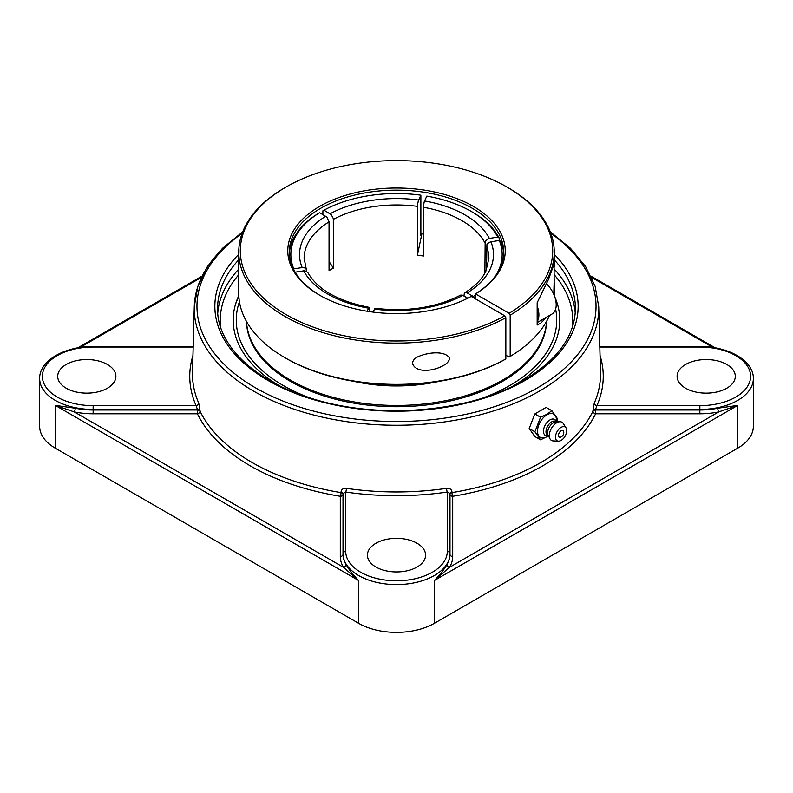 <?xml version="1.0" encoding="UTF-8"?>
<svg xmlns="http://www.w3.org/2000/svg" width="793" height="793" viewBox="0 0 793 793"><rect width="100%" height="100%" fill="white"/><g stroke="black" fill="none" stroke-linecap="round" stroke-linejoin="round"><path stroke-width="1.19" d="M446.895 564.606C444.07 569.622 439.877 574.935 434.316 580.545L449.462 567.362A2.726 2.092 31.6 0 1 446.895 564.606A53.488 30.877 180 0 0 449.988 554.267L449.988 493.504L447.262 492.047A2.726 0.545 81.7 0 1 446.598 488.349A204.019 117.79 180 0 1 346.402 488.349C343.191 488.101 341.396 489.331 341.03 492.037L341.03 492.602A2.726 0.605 -80.7 0 1 340.296 496.289L340.296 556.488A56.204 32.454 0 0 0 343.538 567.362A2.726 2.092 148.4 0 0 346.105 564.606A53.488 30.877 180 0 1 343.012 554.267L343.012 553.712A2.726 2.22 0 0 1 345.738 551.492L345.738 492.047L343.012 493.504A2.726 1.517 0 0 0 341.03 492.037M717.784 408.217A53.488 30.877 180 0 1 699.862 410.001L595.593 410.001A2.726 1.576 -1.6 0 0 592.976 411.19A2.726 2.141 -153.9 0 0 595.593 413.797L699.862 413.797A56.204 32.454 0 0 0 718.696 411.914L737.688 405.401L717.784 408.217A2.726 0.743 -101.6 0 0 718.696 411.914L449.462 567.362A56.204 32.454 0 0 0 452.704 556.488A2.726 2.22 0 0 1 449.988 554.267M93.138 413.797L197.407 413.797L197.407 410.001L93.138 410.001L93.138 413.797A56.204 32.454 0 0 1 74.304 411.914A2.726 0.743 101.6 0 0 75.216 408.217L55.312 405.401L74.304 411.914L343.538 567.362L358.684 580.545C353.123 574.935 348.93 569.622 346.105 564.606M343.012 493.504L343.012 553.712A53.488 30.877 0 0 0 396.5 584.59A53.488 30.877 0 0 0 449.988 553.712A2.726 2.22 0 0 0 447.262 551.492A50.762 29.311 180 0 1 396.5 580.793A50.762 29.311 180 0 1 345.738 551.492M75.216 408.217A53.488 30.877 180 0 0 93.138 410.001L93.138 409.446L197.417 409.446L197.407 410.001A2.726 1.576 1.6 0 1 199.33 410.496A2.726 1.576 1.6 0 1 200.024 411.19A204.158 117.87 180 0 0 341.03 492.602A2.726 1.517 0 0 1 342.219 492.988A2.726 1.517 0 0 1 343.012 494.069A2.726 2.22 0 0 1 340.296 496.289A206.874 119.436 0 0 1 197.407 413.797A2.726 2.141 153.9 0 0 200.024 411.19L200.044 410.635A2.726 1.576 1.6 0 0 197.417 409.446L196.089 405.649L93.138 405.649A50.762 29.311 180 0 1 42.376 376.338A50.762 29.311 180 0 1 93.138 347.037L93.138 346.531C65.016 346.194 39.234 360.537 39.65 378.568L39.65 426.356A53.488 30.877 0 0 0 55.312 448.194L55.312 405.401L358.684 580.545L358.684 623.338L55.312 448.194M358.684 623.338A53.488 30.877 0 0 0 434.316 623.338L737.688 448.194A53.488 30.877 0 0 0 753.35 426.356L753.35 378.568C753.766 360.537 727.984 346.194 699.862 346.531L699.862 347.037A50.762 29.311 180 0 1 750.624 376.338A50.762 29.311 180 0 1 699.862 405.649L596.911 405.649L595.583 409.446A2.726 1.576 -1.6 0 0 592.956 410.635L592.976 411.19A204.158 117.87 180 0 1 451.97 492.602A2.726 1.517 0 0 0 449.988 494.069A2.726 2.22 0 0 0 452.704 496.289A2.726 0.605 80.7 0 1 451.97 492.602L451.97 492.037C451.613 489.331 449.819 488.101 446.598 488.349M514.607 385.18A163.299 94.278 0 0 0 557.162 303.194A163.299 94.278 0 0 0 554.694 296.681M238.812 295.561A163.299 94.278 0 0 0 235.838 303.194A163.299 94.278 0 0 0 278.393 385.18M200.044 410.635L198.726 403.092A204.019 117.79 180 0 1 192.501 372.333L194.275 306.673A202.245 116.769 0 0 0 317.646 416.018A202.245 116.769 0 0 0 539.508 391.058A202.245 116.769 0 0 0 598.725 306.673L595.137 286.273L585.611 266.617L570.504 248.308L550.302 231.853M598.725 306.673L600.499 372.333A204.019 117.79 180 0 1 594.274 403.092L592.956 410.635M192.957 355.413A206.745 119.356 0 0 0 196.089 405.649A2.726 2.151 156.3 0 0 198.726 403.092M594.274 403.092A2.726 2.151 -156.3 0 0 596.911 405.649A206.745 119.356 0 0 0 600.043 355.413M346.402 488.349A2.726 0.545 -81.7 0 1 345.738 492.047A206.745 119.356 0 0 0 447.262 492.047L447.262 551.492M451.97 492.037A2.726 1.517 0 0 0 449.988 493.504M375.922 543.264A29.093 16.802 180 0 1 407.632 539.627A29.093 16.802 180 0 1 425.593 555.15A29.093 16.802 180 0 1 417.078 567.025A29.093 16.802 180 0 1 385.368 570.663A29.093 16.802 180 0 1 367.407 555.15A29.093 16.802 180 0 1 375.922 543.264M685.628 388.223A29.093 16.802 180 0 1 677.103 376.338A29.093 16.802 180 0 1 695.065 360.825A29.093 16.802 180 0 1 726.775 364.463A29.093 16.802 180 0 1 735.299 376.338A29.093 16.802 180 0 1 717.338 391.861A29.093 16.802 180 0 1 685.628 388.223M107.372 364.463A29.093 16.802 180 0 1 115.897 376.338A29.093 16.802 180 0 1 97.935 391.861A29.093 16.802 180 0 1 66.225 388.223A29.093 16.802 180 0 1 57.701 376.338A29.093 16.802 180 0 1 75.662 360.825A29.093 16.802 180 0 1 107.372 364.463M540.548 439.818L534.839 436.527L529.189 428.488L534.839 413.926L540.548 417.217L534.898 431.779L540.548 439.818L548.429 435.972M529.189 428.488L534.898 431.779M534.839 413.926L546.139 407.394L551.849 410.695L546.863 414.342L540.548 417.217M556.775 421.916L557.499 418.734L551.849 410.695M547.001 436.675A13.422 7.752 -60 0 1 546.873 436.745A13.422 7.752 -60 0 1 537.505 431.124A13.422 7.752 -60 0 1 547.001 414.759A13.422 7.752 -60 0 1 556.488 420.092L556.508 421.777L555.794 420.627A9.248 5.333 -60 0 0 549.995 419.903A9.248 5.333 -60 0 0 543.641 429.33A9.248 5.333 -60 0 0 546.992 435.882L548.32 435.912M563.744 431.977A4.956 4.956 0 0 1 560.79 437.092A3.747 2.161 -60 0 1 558.47 435.268A3.747 2.161 -60 0 1 561.008 430.877A3.747 2.161 -60 0 1 563.744 431.977A3.747 2.161 -60 0 1 563.764 432.344M548.587 436.071L547.685 435.545A8.168 4.718 -60 0 1 546.427 429.003A8.168 4.718 -60 0 1 551.769 421.807A8.168 4.718 -60 0 1 555.853 421.4L556.755 421.916M558.431 441.156L553.187 440.908A10.507 6.066 -60 0 1 549.945 438.767L548.151 435.208A8.168 4.718 -60 0 1 553.415 422.758A8.168 4.718 -60 0 1 555.794 421.975L559.769 421.747A10.507 6.066 -60 0 1 563.248 423.482L566.083 427.903A7.989 4.609 -60 0 1 561.117 440.393A7.989 4.609 -60 0 1 558.431 441.156A7.989 4.609 -60 0 1 555.645 435.436A7.989 4.609 -60 0 1 561.117 427.348A7.989 4.609 -60 0 1 566.083 427.903M549.945 438.767A10.507 6.066 -60 0 1 556.716 422.758A10.507 6.066 -60 0 1 559.769 421.747M537.168 322.592L552.077 313.978A19.904 11.498 -120 0 0 546.546 283.864M537.168 306.128A19.904 11.498 60 0 1 537.168 321.651M284.965 357.712L286.045 358.337A156.201 90.184 0 0 0 504.764 359.576L505.845 358.951A157.738 91.066 180 0 1 284.965 357.712A157.738 91.066 180 0 1 238.762 293.311L238.762 252.055A157.738 91.066 0 0 0 334.725 335.845A157.738 91.066 0 0 0 505.845 317.686L504.764 315.812L471.191 296.423A108.73 62.776 0 0 1 319.619 295.184A108.73 62.776 0 0 1 318.895 206.834A108.73 62.776 0 0 1 471.924 205.585A108.73 62.776 0 0 1 475.522 293.925L509.096 313.304L510.177 315.188A157.738 91.066 0 0 0 554.238 252.055A157.738 91.066 0 0 0 508.035 187.654L506.955 187.029A156.201 90.184 180 0 1 509.096 313.304M547.16 316.823L540.737 323.128L537.168 325.051L537.168 302.718L548.379 279.622L554.059 264.208L554.238 293.311A157.738 91.066 180 0 1 554.198 295.343M549.49 315.475A157.738 91.066 180 0 1 510.177 356.444L509.096 357.068L505.845 355.195M505.845 358.951L505.845 317.686M504.764 315.812A156.201 90.184 180 0 1 284.974 313.939A156.201 90.184 180 0 1 286.045 187.029L284.965 187.654A157.738 91.066 0 0 0 238.762 252.055M449.7 358.416C448.957 361.38 446.846 363.749 443.356 365.514C433.781 371.124 415.72 373.572 412.479 363.283C412.806 360.666 414.402 358.595 417.247 357.078C427.496 352.161 445.478 350.278 449.7 358.416M286.045 187.029A156.201 90.184 180 0 1 506.955 187.029M510.177 315.188L510.177 356.444M475.522 293.925L475.483 298.902L475.522 293.925A107.194 61.894 180 0 0 503.694 252.055A107.194 61.894 180 0 0 472.301 208.291A107.194 61.894 180 0 0 355.472 194.87A107.194 61.894 180 0 0 289.306 252.055A107.194 61.894 180 0 0 320.164 295.502M420.468 233.33A108.73 62.776 180 0 1 423.353 233.737M423.353 233.4A107.194 61.894 0 0 0 420.468 232.993M554.238 278.799L553.782 294.362M246.435 321.373A150.075 86.645 0 0 0 362.53 404.47A150.075 86.645 0 0 0 530.19 359.437A150.075 86.645 0 0 0 546.565 321.373M246.494 321.472A150.075 86.645 0 0 0 363.69 403.35A150.075 86.645 0 0 0 530.19 358.168A150.075 86.645 0 0 0 546.506 321.472M353.42 381.255A117.939 68.089 0 0 0 439.58 381.255M421.668 233.499L420.865 235.234A105.628 60.982 0 0 0 420.488 235.174M421.935 233.529L417.435 255.118L417.505 204.931L418.337 200.778L420.875 195.187L420.865 235.234M463.955 295.997L464.331 293.202L466.106 292.458L473.352 296.423L474.432 298.297A107.194 61.894 0 0 0 475.483 297.653M503.654 253.929A107.194 61.894 0 0 0 500.799 241.498L499.312 240.477L490.917 241.776L488.835 242.539L486.952 244.462L486.476 269.789M484.89 273.05L485.157 241.488L488.25 238.643L497.726 237.057A105.667 61.002 180 0 0 471.22 211.414A105.667 61.002 180 0 0 426.793 196.109L424.255 201.7L423.422 205.853L423.353 256.04A92.385 53.339 180 0 0 417.435 255.118M293.37 268.936L303.679 267.33L306.048 268.787L306.524 271.176M367.03 311.223L369.161 307.357L369.647 311.629M322.9 214.556L322.9 210.809L323.98 210.185L331.226 214.586L333.318 218.59L333.377 268.123L329.045 261.432M467.781 298.208L462.24 295.075L460.614 295.125C436.081 307.684 407.562 312.065 375.069 308.269L372.968 312.085M497.726 237.057L499.213 238.078L499.213 240.497M499.213 238.078A107.194 61.894 0 0 0 472.301 212.038L471.22 211.414M306.306 269.283L304.115 258.3A92.385 53.339 180 0 1 329.045 221.862L329.045 270.621A92.385 53.339 180 0 1 331.177 269.352A92.385 53.339 180 0 1 333.377 268.123M369.161 307.357C337.927 301.152 317.468 289.504 307.773 272.435L304.75 270.691L295.135 272.177M499.312 240.477A105.667 61.002 180 0 1 496.041 275.022M475.483 295.085A105.667 61.002 180 0 1 473.352 296.423M296.959 275.022A105.667 61.002 180 0 1 295.274 272.039M293.688 268.629A105.667 61.002 180 0 1 319.648 212.683L318.568 213.307A107.194 61.894 0 0 0 289.346 253.929M323.98 210.185A105.667 61.002 180 0 1 420.875 195.187M329.045 221.862L326.894 217.094L319.648 212.683M555.615 309.161A160.236 92.513 180 0 1 509.81 385.487A160.236 92.513 180 0 1 483.71 397.68M309.3 397.689A160.236 92.513 180 0 1 239.436 301.736M557.707 305.018A164.022 94.704 0 0 0 555.407 299.04M238.852 296.354A164.022 94.704 0 0 0 235.293 305.018M452.704 556.488L452.704 496.289A206.874 119.436 0 0 0 595.593 413.797L595.583 409.446L699.862 409.446L699.862 405.649M434.316 623.338L434.316 580.545L737.688 405.401L737.688 448.194M591.608 277.401L713.056 347.512M753.35 378.568A53.488 30.877 0 0 1 699.862 409.446L699.862 413.797M79.944 347.512L201.392 277.401M343.012 554.267A2.726 2.22 0 0 1 340.296 556.488M39.65 378.568A53.488 30.877 0 0 0 93.138 409.446L93.138 405.649M220.801 327.787A176.205 101.732 180 0 1 238.762 274.725M554.228 274.725A176.205 101.732 180 0 1 572.199 327.787M238.762 269.085A178.931 103.308 0 0 0 217.758 313.156M575.242 313.156A178.931 103.308 0 0 0 554.228 269.075M554.238 259.777A178.931 103.308 180 0 1 575.431 308.546C574.875 336.063 557.598 359.992 523.588 380.343C469.714 412.489 377.884 420.151 310.251 397.987C253.453 380.501 216.836 344.41 217.569 308.546A178.931 103.308 180 0 1 238.762 259.777M238.762 254.305A181.656 104.874 0 0 0 286.253 389.67A181.656 104.874 0 0 0 524.946 380.481A181.656 104.874 0 0 0 554.238 254.305M550.867 233.33A199.529 115.193 180 0 1 537.585 387.777A199.529 115.193 180 0 1 262.582 391.712A199.529 115.193 180 0 1 242.133 233.33M242.271 232.954A202.245 116.769 0 0 0 194.275 306.673L197.863 286.273L207.389 266.617L222.496 248.308L242.698 231.853M599.815 347.037L699.862 347.037M93.138 347.037L193.185 347.037M467.206 292.875A96.974 55.986 0 0 0 490.917 241.776M486.476 246.217A92.385 53.339 180 0 1 488.884 258.3L486.02 270.819C482.303 278.878 475.255 286.154 464.867 292.667M489.331 238.356A96.974 55.986 0 0 0 465.075 214.962A96.974 55.986 0 0 0 424.542 200.956M423.353 207.27A92.385 53.339 180 0 1 461.823 220.593A92.385 53.339 180 0 1 484.89 242.797M303.669 270.74A96.974 55.986 0 0 0 368.458 308.15M418.625 200.044A96.974 55.986 0 0 0 330.126 213.733M333.377 219.364A92.385 53.339 180 0 1 417.435 206.358M325.794 216.231A96.974 55.986 0 0 0 302.083 267.33M374.375 309.062A96.974 55.986 0 0 0 462.874 295.373M591.003 276.123L715.276 347.869M77.724 347.869L201.997 276.123M599.795 346.531L699.862 346.531M93.138 346.531L193.205 346.531M548.34 435.922L546.873 436.745M554.238 266.567L554.238 252.055"/></g></svg>
